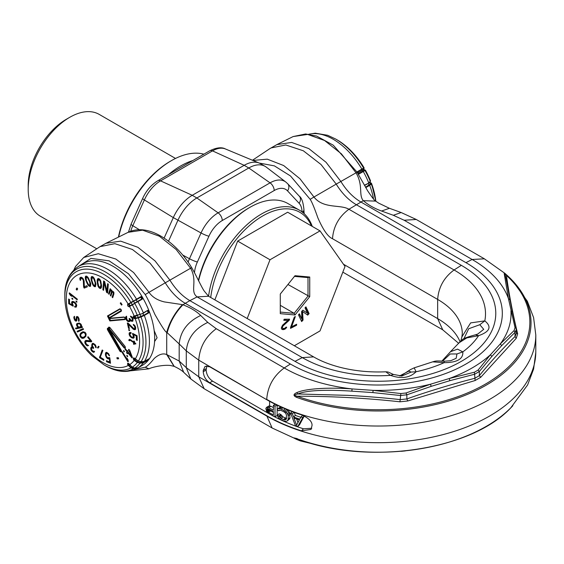 <?xml version="1.0" encoding="UTF-8"?>
<svg xmlns="http://www.w3.org/2000/svg" width="564" height="564" viewBox="0 0 564 564"><rect width="100%" height="100%" fill="white"/><g stroke="black" fill="none" stroke-linecap="round" stroke-linejoin="round"><path stroke-width="0.85" d="M302.036 211.902A23.011 13.282 120 0 0 299.096 203.259L287.527 190.858A23.011 13.282 120 0 0 274.203 190.54A6.535 3.772 -120 0 0 270.064 182.849L248.787 167.98L244.17 165.315L192.232 195.299L160.564 180.861L212.501 150.877A27.96 16.144 -60 0 1 225.403 148.959L259.243 163.074A32.67 18.859 -60 0 1 260.505 163.701L265.122 166.366A32.67 18.859 -60 0 1 266.293 167.141L285.87 182.087A29.504 17.033 120 0 0 270.064 182.849L218.127 212.832A29.504 17.033 120 0 0 201.038 232.974L189.469 258.735L182.673 254.998M128.458 232.164L131.088 224.176L142.657 198.422C146.245 190.618 151.286 184.745 157.779 180.783L209.716 150.799A6.535 3.772 60 0 1 212.501 150.877L244.17 165.315A32.67 18.859 -60 0 1 259.243 163.074M274.203 190.54L222.265 220.524A23.011 13.282 120 0 0 208.934 236.231A6.535 0.924 -155.8 0 1 201.038 232.974L173.31 217.598L164.11 238.086M130.742 231.212A27.96 16.144 -60 0 1 132.801 225.706L144.37 199.945L173.31 217.598A32.67 18.859 -60 0 1 192.232 195.299L196.85 197.971A32.67 18.859 -60 0 0 177.928 220.27L168.516 241.23M265.122 166.366A32.67 18.859 -60 0 0 248.787 167.98L196.85 197.971L218.127 212.832A6.535 3.772 -120 0 1 222.265 220.524M77.747 266.871L91.001 258.382L109.092 260.829L128.437 273.737L145.202 294.542C147.126 297.623 150.362 304.257 154.91 314.444C161.741 326.493 165.682 332.436 166.718 332.274L179.183 343.955L179.183 361.031L166.718 354.559C163.074 353.022 158.914 354.319 154.233 358.457C150.278 363.378 147.267 366.304 145.209 367.227L135.007 369.441M154.578 341.523L157.109 337.758L154.162 330.56M173.987 366.269L166.718 354.559L166.718 332.274C169.623 321.995 174.854 312.78 182.426 304.63L182.94 304.786C175.192 312.914 169.947 322.22 167.198 332.704M198.606 280.83A75.957 43.851 -60 0 1 249.965 207.319A75.957 43.851 -60 0 1 287.943 203.555L299.491 210.224A75.957 43.851 -60 0 0 245.185 226.347A75.957 43.851 -60 0 0 208.56 296.234L204.598 291.489C202.476 289.198 196.251 275.387 191.697 267.653C183.328 253.603 169.637 239.171 153.916 232.692C144.377 228.864 135.79 228.737 128.148 232.312L142.593 230.175L159.365 236.196L176.158 249.499L190.604 268.238L165.273 282.811L150.059 263.191L132.385 249.471L114.852 243.669L100.032 246.644L83.726 257.466L98.291 253.729L115.832 259.038L133.647 272.574L148.988 292.251C152.125 296.981 157.264 300.203 164.392 301.923L182.426 304.63M145.202 294.542L165.273 282.811C170.934 291.955 177.589 298.786 185.239 303.319L182.94 304.786C190.526 307.704 196.441 311.265 200.685 315.473C187.629 321.699 180.466 331.188 179.183 343.955L186.282 350.886L198.747 360.142L198.747 376.787L186.282 367.672L179.183 361.031L183.709 372.318C181.812 370.442 178.64 368.454 174.191 366.36L167.198 354.678M100.032 246.644L105.898 243.31L120.682 241.131L137.877 247.3L155.086 260.942L169.891 280.146C175.552 289.283 182.207 296.121 189.857 300.647L185.239 303.319L290.389 364.027L284.228 367.961A132.857 76.704 0 0 0 352.035 388.927C328.185 387.193 305.695 388.596 296.904 392.565C293.188 394.166 293.083 395.759 296.586 397.352A152.851 88.245 0 0 0 483.961 386.425A152.851 88.245 0 0 0 510.744 278.806A152.851 88.245 0 0 0 510.716 278.778A152.851 88.245 0 0 0 507.431 275.627L504.103 272.941L508.439 298.631L515.038 327.628L514.086 330.589L500.324 343.892L490.44 354.735L478.103 370.083L474.409 372.219L449.219 378.536L430.438 384.239L405.995 392.995L400.863 393.545L373.114 390.366L352.035 388.927L351.908 391.148C324.582 389.428 306.527 390.366 297.75 393.968C294.175 394.694 293.999 395.442 297.214 396.231L296.586 397.352M191.196 267.999L190.604 268.238C198.013 281.633 189.469 291.271 197.118 296.897L189.857 300.647L295.007 361.355A117.608 67.899 180 0 0 461.331 361.355A117.608 67.899 180 0 0 461.331 265.334L356.18 204.626C348.531 200.093 341.876 193.255 336.214 184.118L356.575 172.506M208.574 296.248L197.118 296.897L302.269 357.604A107.343 61.97 0 0 0 390.457 375.349C401.244 379.135 409.788 377.943 416.091 371.761L414.18 367.841L432.644 361.855L444.171 362.659C457.129 362.596 463.34 359.007 462.825 351.887L457.552 349.137L450.495 351.689L459.11 342.771L466.809 337.899L478.596 335.672C489.926 331.674 491.991 326.746 484.807 320.874L470.623 322.904L461.867 336.948L460.858 340.783M295.007 361.355L302.269 357.604L313.612 356.885C320.958 361.143 329.757 364.612 340.029 367.305C354.488 370.999 369.758 372.494 385.832 371.796L390.457 375.349L393.517 374.524M400.891 375.984L401.942 375.969L411.071 372.064L416.091 371.761A107.343 61.97 0 0 0 444.171 362.659L444.178 361.334M432.651 361.855C435.683 360.995 435.359 360.72 444.192 361.228L450.749 360.72L456.149 358.309L456.946 353.959L462.825 351.887A107.343 61.97 0 0 0 478.596 335.672L475.537 334.847M477.779 334.036L483.722 329.32L479.795 324.716L484.807 320.874A107.343 61.97 0 0 0 454.076 269.966C444.03 277.41 438.559 287.231 437.657 299.421L332.506 238.713C328.022 236.873 323.137 229.893 317.849 217.789C314.367 207.862 311.807 201.701 310.165 199.318L290.488 175.968L274.386 165.872L259.158 163.038M504.759 273.78L504.759 273.78C506.373 278.637 507.734 288.091 508.897 293.999L509.983 299.886L508.439 298.631A132.857 76.704 0 0 0 472.117 259.475L404.155 220.242L393.334 215.279L381.581 211.035C374.425 208.461 368.327 205.007 363.286 200.671L375.709 201.122C375.208 201.461 372.515 198.027 367.65 190.822L357.075 172.161L333.253 145.181L316.608 136.065L305.596 133.978L293.132 136.566L276.846 144.617L291.623 142.438L308.818 148.607L326.027 162.249L340.839 181.453C346.493 190.59 353.149 197.428 360.805 201.954L465.956 262.662A124.143 71.67 180 0 1 465.956 364.027A124.143 71.67 180 0 1 290.389 364.027M363.026 200.368C358.563 194.502 363.357 185.344 355.983 172.746L341.439 153.88L324.533 140.485L307.648 134.429L293.125 136.566M252.46 160.246L269.768 148.699L276.846 144.617M270.974 147.951L285.793 144.976L303.326 150.778L321.001 164.498L336.214 184.118L313.951 197.026L299.949 178.746L283.671 165.548L267.28 159.161L252.94 160.444M461.331 265.334L454.076 269.966L348.926 209.251C340.325 204.182 323.546 209.159 313.951 197.026L310.165 199.318M332.506 238.713C333.409 226.524 338.879 216.703 348.926 209.251L363.286 200.671L375.694 201.115M318.145 445.207L300.379 440.914L296.904 439.553C293.188 437.777 293.083 437.46 296.586 438.602L297.214 438.595C293.999 437.911 294.175 438.066 297.75 439.06L296.904 439.553M308.304 442.529L298.032 439.18M535.793 352.366L533.6 369.096L527.622 384.93L510.723 407.906A152.851 88.245 0 0 1 296.586 438.602L297.214 438.595M203.244 371.732C203.625 376.407 205.775 380.087 209.681 382.78L266.716 415.703A157.631 91.008 0 0 0 301.479 430.861L311.088 429.408L312.054 425.298C312.139 421.498 308.614 418.023 301.479 414.857A157.631 91.008 180 0 1 266.716 399.7L209.681 366.776L205.106 366.311L203.244 370.393L203.244 371.732L206.135 370.062C206.516 374.736 208.659 378.423 212.572 381.116L269.599 414.039A153.542 88.647 0 0 0 303.46 428.802L311.751 428.273M297.968 422.577L296.608 418.974M273.399 407.589A153.542 88.647 180 0 1 270.974 406.256L268.922 405.988L266.61 407.321L265.834 408.456L266.61 411.403L268.697 413.511A156.813 90.536 0 0 0 275.006 416.866L275.006 406.2A156.813 90.536 180 0 1 273.399 405.375L273.399 410.148A156.813 90.536 180 0 1 268.697 407.603L266.61 407.321M275.006 416.866L277.157 415.449L277.157 405.213M300.69 417.275A153.542 88.647 180 0 1 295.346 415.386L294.168 412.221M292.293 411.664L290.594 413.116L295.402 425.58A156.813 90.536 0 0 0 297.841 426.44L299.519 424.819L304.384 415.76M281.711 407.215L279.547 407.553L277.453 408.999L277.178 410A156.813 90.536 0 0 0 278.827 410.789L279.102 410.239L281.062 410.465A156.813 90.536 0 0 0 283.607 411.6L285.617 413.144L286.484 415.097L286.195 419.292L284.757 419.813L283.607 419.546A156.813 90.536 180 0 1 281.062 418.41L278.827 416.013A156.813 90.536 180 0 1 277.178 415.224L278.553 417.924L281.062 419.771A156.813 90.536 0 0 0 283.607 420.906L286.195 421.329L287.358 420.906L288.232 419.221L288.232 415.816L287.358 413.412L283.607 410.239A156.813 90.536 180 0 1 281.062 409.104L278.553 408.618L277.453 408.999M287.358 420.906L289.825 418.692L289.825 413.017L286.984 409.563L285.039 411.085M286.702 418.298L285.574 418.044A153.542 88.647 180 0 1 283.086 416.93L280.9 414.554A153.542 88.647 180 0 1 279.279 413.779L277.178 415.224M273.399 412.354A153.542 88.647 180 0 1 270.727 410.881L269.599 409.661L267.287 410.994L267.195 408.794L268.443 408.822A156.813 90.536 0 0 0 273.399 411.509L273.399 414.914A156.813 90.536 180 0 1 268.443 412.228L267.287 410.994L267.287 412.39M294.063 412.319L292.385 413.8A156.813 90.536 180 0 1 290.594 413.116M295.346 415.386L293.583 416.972L292.385 413.8M302.494 415.217L299.695 419.123A156.813 90.536 180 0 1 293.583 416.972M304.186 415.964L302.812 417.409A156.813 90.536 180 0 1 300.936 416.81M297.841 426.44L302.812 417.409M293.886 417.994A156.813 90.536 0 0 0 299.385 419.926L296.622 425.108L293.886 417.994M279.673 410.197L278.827 410.789M280.625 407.159L278.553 408.618M281.619 407.286L279.659 408.681M282.818 407.814L281.062 409.104M285.356 408.907L283.607 410.239M288.112 410.5L286.195 412.023M289.247 411.875L287.358 413.412M289.825 413.017L287.943 414.561M290.107 414.272L288.232 415.816M290.107 417.677L288.232 419.221M289.825 418.692L287.943 420.236M280.9 414.554L278.827 416.013M281.168 415.365L279.102 416.824M281.986 416.197L279.941 417.67M283.086 416.93L281.062 418.41M285.574 418.044L283.607 419.546M286.484 418.467L284.757 419.813M286.209 419.264L285.617 419.729M269.599 401.328L269.599 405.784L267.287 407.116L267.195 408.794M270.727 410.881L268.443 412.228M269.98 410.225L267.674 411.565M269.599 409.471L267.195 410.839M268.781 409.013L267.005 410.042M206.784 365.888L206.135 370.062M269.733 405.77L267.421 407.109M270.974 406.256L268.697 407.603M275.169 404.24L273.399 405.375M276.776 405.03L275.006 406.2M515.038 327.628L516.194 328.424L516.314 329.531L515.017 332.365L501.664 345.669L491.836 356.455L479.337 371.528L478.103 370.083M510.709 278.778L507.431 275.627L506.444 275.429C508.947 293.886 512.683 313.358 517.66 333.846L516.208 338.365L480.782 377.253L475.142 380.51L407.786 400.962L399.954 401.801C365.951 398.057 331.702 396.196 297.214 396.231A151.688 87.575 0 0 0 485.428 384.098A151.688 87.575 0 0 0 506.444 275.429C505.175 273.519 504.66 273.173 504.893 274.379L504.103 272.941M516.314 333.606L515.017 336.504C502.531 348.728 490.638 361.785 479.337 375.666L474.684 378.345C454.69 383.337 426.236 391.98 406.856 398.945L400.391 399.636C384.592 397.853 367.044 396.429 347.748 395.357L297.75 393.968L296.904 392.565M480.782 377.253L479.337 375.666L479.337 371.528L474.684 374.214L449.889 380.672L431.206 386.347L406.856 394.807L400.391 395.505L372.874 392.586L351.908 391.148M399.954 401.801L400.863 393.545M407.786 400.962L406.856 398.945L406.856 394.807L405.995 392.995M475.142 380.51L474.409 372.219M516.208 338.365L515.017 336.504L515.017 332.365L514.086 330.589M516.208 328.636L516.314 333.634M268.097 408.731L267.005 409.358M385.832 371.796C388.659 372.113 386.932 371.436 393.319 374.425L401.829 375.976M411.071 372.064L408.879 371.105L399.622 375.92M456.946 353.959L450.255 353.981L442.543 361.157M475.854 334.706L477.835 334.008M479.795 324.716L468.684 328.756L463.932 338.675M134.761 368.059L134.761 368.059A57.366 33.121 -120 0 0 139.999 363.202L137.32 362.483A55.342 31.951 60 0 1 132.314 367.129L134.761 368.059L137.933 367.883L142.445 365.282A58.804 33.953 60 0 1 141.747 365.705L142.495 365.275A58.804 33.953 60 0 0 154.677 338.351A58.804 33.953 -120 0 0 129.008 279.173A58.804 33.953 -120 0 0 83.691 263.416L78.431 266.462A58.804 33.953 60 0 1 136.516 299.188L141.028 296.579A58.804 33.953 60 0 1 142.445 299.033L137.933 301.641A58.804 33.953 60 0 1 143.327 312.879L147.846 310.271A58.804 33.953 60 0 1 148.847 312.851L144.328 315.459A58.804 33.953 60 0 1 149.411 341.389A58.804 33.953 60 0 1 144.328 361.454L144.208 361.524M141.028 296.579L141.085 297.009A1.065 0.613 60 0 0 141.219 298.109A1.065 0.613 60 0 0 142.1 298.772L142.445 299.033M142.1 298.772L134.62 303.094L133.597 301.331L141.085 297.009M137.905 367.904L136.523 368.701L133.351 368.877L130.897 367.947A55.342 31.951 60 0 1 103.945 364.809L91.953 355.764C85.982 350.096 80.779 343.462 76.344 335.862C68.836 322.735 64.994 309.798 64.818 297.038A55.342 31.951 60 0 1 88.506 269.197A55.342 31.951 60 0 1 130.897 302.431L133.351 301.014A57.366 33.121 -120 0 0 89.394 266.518A57.366 33.121 -120 0 0 64.818 295.381C64.712 282.127 69.252 272.49 78.431 266.462M136.587 368.327L133.597 368.504L131.151 367.573L130.897 367.947L127.668 364.696C127.365 363.026 127.838 362.751 129.085 363.879L129.565 364.711A51.874 29.948 -120 0 0 134.183 360.424L133.597 359.698C132.97 357.978 133.301 357.505 134.599 358.274L135.198 359.021A51.874 29.948 -120 0 0 135.184 318.667L134.599 318.716C133.266 317.899 132.935 317.046 133.597 316.143L139.999 314.374A57.366 33.121 -120 0 0 134.761 303.467L132.314 304.884A55.342 31.951 60 0 1 137.32 315.311L143.291 313.26L147.846 310.271M141 361.778L144.328 361.454L148.847 358.852A58.804 33.953 60 0 1 147.846 360.276L147.81 359.853L143.291 362.462L140.175 362.765L137.496 362.046L133.943 359.374C133.661 358.274 133.901 357.936 134.662 358.351L138.321 361.059L141 361.778A57.366 33.121 -120 0 0 141 316.954L138.321 317.892A55.342 31.951 60 0 1 138.321 361.059L135.17 359.113L138.25 361.122L140.922 361.841L144.278 361.503L148.734 358.916M134.197 316.087L134.183 316.087A51.874 29.948 -120 0 0 129.565 306.471L129.085 306.745C127.788 306.344 127.316 305.533 127.668 304.299L130.897 302.431L131.151 302.748L136.516 299.188L136.573 299.618A1.065 0.613 60 0 0 136.7 300.718A1.065 0.613 60 0 0 137.588 301.38L137.933 301.641L129.586 305.998A1.065 0.867 60 0 0 128.564 304.236L131.151 302.748L132.314 304.884L129.565 306.471L128.162 304.017M129.565 364.711L132.314 367.129M125.039 346.381C125.694 348.073 125.363 348.545 124.038 347.805L109 329.094L121.274 350.364C121.62 352.021 121.147 352.288 119.864 351.175L107.449 329.672C107.167 328.192 107.548 327.811 108.605 328.523C108.281 327.134 108.69 326.782 109.832 327.465L125.095 346.465M119.864 308.804C121.126 309.142 121.598 309.953 121.274 311.25L109 318.343L124.038 316.996C125.349 317.751 125.68 318.604 125.039 319.569L109.832 320.93L107.449 315.974L119.864 308.804L120.696 309.121M128.317 320.902L126.844 319.428L126.562 316.185L125.828 316.693L126.146 319.619L127.52 321.254L128.599 321.663L129.748 321.445L130.108 320.345L131.356 321.212L132.864 321.127L133.076 318.794L131.884 316.841L130.397 316.143L132.152 318.378L132.371 320.225L131.017 320.296L129.734 318.505L129.128 318.533L129.41 320.535L128.317 320.902M107.456 357.639L106.243 355.962L106.173 353.72L107.604 353.67L109.543 355.835L108.739 353.917L106.772 352.338L105.715 352.733L105.475 353.445L105.489 355.264L106.321 357.4L108.295 358.972L109.345 358.577L109.79 361.968L106.413 360.65L106.547 361.714L110.509 363.258L109.79 357.745L107.456 357.639M103.797 359.36L100.265 357.167L102.895 350.448L102.183 350.004L99.525 357.696L103.769 360.333L103.797 359.36M98.503 346.247L97.466 347.657L98.051 348.108L99.081 346.705L98.503 346.247M93.159 343.314L92.052 343.92L91.728 345.288L92.242 346.825L91.248 347.121L90.705 348.693L91.269 350.498L93.617 352.338L94.611 351.619L92.609 350.942L91.424 349.179L91.918 347.769L93.476 348.432L93.695 347.805L92.404 345.929L92.616 344.463L93.166 344.153L94.054 344.59L95.231 345.936L95.52 347.255L96.084 347.798L96.134 347.212L95.112 344.562L93.159 343.314M85.58 342.496L86.348 341.389L91.354 341.854L91.777 341.241L88.09 336.68L87.667 337.293L90.529 340.839L86.095 340.388L84.783 341.735L85.086 343.483L86.024 344.872L87.406 345.901L88.604 345.549L86.553 344.385L85.58 342.496M83.317 280.625L83.634 287.055L84.198 288.133L87.406 286.78L86.849 285.701L84.346 286.752L84.106 281.083L82.816 278.207L81.427 277.22L80.426 277.375L79.785 278.44L80.236 280.343L80.68 280.16L80.567 278.898L81.258 278.341L82.823 279.258L83.317 280.625L83.853 280.125M85.82 280.386L88.005 285.01L89.338 286.279L90.571 286.188L90.6 283.22L88.09 277.474L86.757 276.205L85.524 276.297L85.347 278.595L85.82 280.386L86.278 280.118M128.127 323.158L127.309 322.982L128.564 328.389L129.389 328.572L128.409 324.363L133.457 329.32L135.099 329.679L135.621 329.221L135.621 327.226L133.95 324.723L133.259 324.427L133.428 325.174L134.429 326.105L134.916 328.213L133.943 328.713L128.127 323.158M128.775 330.271L129.621 330.596L129.523 329.862L128.677 329.545L128.775 330.271L129.544 330.01M132.639 334.346L133.372 335.82L133.252 337.117L131.56 337.046L129.96 334.847L130.08 333.543L131.088 333.387L131.059 332.556L129.706 332.527L129.071 333.557L129.847 336.144L131.419 337.653L132.956 338.188L133.626 338.132L134.26 337.103L133.492 334.515L136.241 335.961L136.389 339.993L137.249 340.452L137.073 335.721L132.603 333.373L132.639 334.346L133.217 334.008L133.527 334.494M129.438 340.79L130.065 340.148L133.668 342.616L133.506 344.012L134.183 344.505L134.352 343.116L135.713 344.103L135.79 343.469L134.422 342.482L134.542 341.467L133.858 340.973L133.738 341.988L129.614 339.274L128.754 340.296L129.438 340.79M132.385 357.456L129.769 350.441L128.881 349.327L127.464 351.344L125.377 348.749L125.025 349.25L127.112 351.844L126.519 352.683L127.415 353.797L128.007 352.958L132.025 357.957L132.385 357.456M123.431 350.864L124.108 351.865L124.468 351.534L123.791 350.533L123.431 350.864L123.847 350.618M126.688 355.672L127.365 356.674L127.732 356.342L127.048 355.341L126.688 355.672L127.112 355.426M121.887 352.028L127.887 361.75L128.359 361.418L127.943 359.642L126.921 357.985L127.337 359.769L122.36 351.696L121.887 352.028L122.388 351.739M116.818 357.787L117.249 358.894L118.673 358.76L118.243 357.654L116.818 357.787M84.149 337.956L85.89 336.236L86.137 333.987L85.072 332.295L83.049 331.731L80.476 333.444L79.982 336.095L81.829 338.231L84.149 337.956M83.134 328.579L77.085 331.279L77.472 332.013L83.528 329.32L83.134 328.579M76.789 323.708L76.485 324.765L77.014 326.309L78.466 327.472L75.498 328.135L75.83 328.89L82.478 327.409L82.14 326.655L81.294 326.845L81.667 325.936L81.138 324.399L79.263 322.989L76.789 323.708L77.367 323.376L77.19 325.068L78.008 326.556L77.423 326.88M75.858 320.394L74.596 318.385L74.54 316.291L73.849 316.996L73.969 318.35L74.709 320.183L75.787 321.142L76.901 320.303L76.859 317.758L77.296 317.187L78.262 318.286L78.608 321.29L79.136 321.022L78.889 318.315L77.931 316.771L76.521 316.693L75.858 320.394M73.165 305.223L72.46 303.742L72.608 302.466L74.314 302.593L75.886 304.821L75.738 306.104L74.716 306.217L74.73 307.042L76.098 307.119L76.746 305.3L76.034 303.545L74.476 302.001L72.932 301.416L72.248 301.451L71.586 302.445L72.312 305.025L69.562 303.495L69.492 299.512L68.632 299.033L68.709 303.707L73.186 306.189L73.165 305.223M76.93 301.606L76.077 301L76.013 301.641L76.866 302.241L76.93 301.606M72.826 298.723L71.973 298.116L71.91 298.758L72.763 299.357L72.826 298.723M77.31 299.132L69.358 292.85L69.231 293.583L70.288 295.247L71.642 296.311L70.585 294.648L77.183 299.865L77.31 299.132M77.677 288.888L76.923 287.978L76.14 289.205L76.901 290.115L77.677 288.888M91.262 280.223L92.834 284.926L94.047 286.42L95.394 286.688L95.929 284.08L94.202 278.299L92.982 276.804L91.636 276.536L91.058 278.51L91.262 280.223L91.77 279.927M97.156 281.626L98.051 286.223L99.109 287.887L100.512 288.5L101.33 287.661L101.541 286.35L100.66 280.766L99.602 279.095L98.192 278.482L97.227 280.054L97.156 281.626L97.762 281.556M103.6 290.319L104.227 282.564L106.54 292.314L107.597 293.033L108.309 284.143L107.604 283.664L106.998 291.228L104.671 281.669L103.614 280.95L102.895 289.84L103.6 290.319M109.099 294.33L110.685 290.199L111.545 291.63L110.332 295.487L110.897 296.015L112.109 292.152L112.765 291.933L113.35 293.308L112.137 297.165L112.701 297.693L113.914 293.837L113.533 291.814L112.201 291.405L111.728 290.136L110.558 289.67L110.149 288.662L108.535 293.809L109.099 294.33M121.542 305.096L122.071 304.623L120.774 302.699L120.245 303.171L121.542 305.096M129.36 351.027L131.193 355.976L128.359 352.451L129.882 350.723M83.817 337.166L81.519 337.223L80.631 335.813L80.92 334.149L83.063 332.548L84.593 332.859L85.524 334.861L85.199 335.925L83.817 337.166L85.777 335.594L86.059 333.93L84.678 332.274L82.302 332.915M80.878 326.605L78.615 327.113L77.317 325.245L77.62 324.18L78.826 323.75L80.151 324.286L80.878 326.605L81.456 326.274L80.589 327M86.419 280.569L86.052 277.403L87.554 277.742L89.676 281.915L90.043 285.088L88.541 284.742L86.419 280.569M91.876 280.555L92.017 277.657L93.582 278.383L95.161 282.67L95.013 285.567L93.448 284.841L91.876 280.555M97.762 282.092L98.411 279.575L99.976 280.668L100.949 284.89L100.293 287.407L98.735 286.322L97.762 282.092M108.605 328.523L109 329.094M110.022 327.825L109.176 328.572C108.901 327.416 109.141 327.078 109.902 327.543L125.004 346.472L125.032 347.643L124.383 347.487L109.176 328.572L107.858 329.439L108.112 328.537L108.64 328.572M109.423 327.289L109.804 327.557L109.423 327.289M121.401 350.625L121.189 351.168L120.273 350.942L107.858 329.439L107.449 329.672M108.605 318.463L109 318.343M125.342 318.667L125.102 319.09L109.902 320.451L107.858 316.192L120.273 309.023A1.065 0.867 60 0 1 120.4 309.009M121.422 310.376L108.873 317.962A1.065 0.867 -120 0 0 107.858 316.192L107.449 315.974M124.038 316.996L124.729 317.377M125.257 319.012L124.362 317.236L109.155 318.597L124.341 317.236M133.597 316.143L134.599 316.319M134.542 316.326L137.496 315.6L138.215 317.454L135.268 318.188L134.662 318.237L133.943 316.383L134.486 316.333M148.847 312.851L148.529 312.505A1.065 0.613 60 0 1 147.705 311.617A1.065 0.613 60 0 1 147.81 310.651M148.529 312.505L144.01 315.114L138.215 317.454L138.321 317.892L135.198 318.66L135.268 318.188A1.065 0.839 84.9 0 0 134.655 316.319M128.049 363.724L128.867 365.141A4.9 4.004 60 0 0 131.616 367.552L134.063 368.482A4.9 4.004 60 0 0 137.235 368.313L141.747 365.705A58.804 33.953 60 0 1 141.035 366.099L136.396 368.771C126.985 373.185 116.642 372.141 105.376 365.641A57.366 33.121 -120 0 0 133.351 368.877L133.597 368.504A1.065 0.43 110.8 0 1 133.943 367.798M131.532 366.811A1.065 0.43 110.8 0 0 131.151 367.573L128.077 364.464L128.338 363.554L128.916 363.646M128.916 320.874L129.41 320.535M129.544 320.063L130.122 319.732L129.988 320.204M129.353 319.139L129.861 318.85M130.009 319.182L130.122 319.732M132.505 319.753L133.083 319.421L132.949 319.894M132.378 318.984L132.949 318.653L133.083 319.421M132.152 318.378L132.723 318.04L132.949 318.653M131.715 317.624L132.293 317.292M132.3 317.306L132.723 318.04M131.243 317.179L131.821 316.848L132.265 317.264M130.679 316.905L131.821 316.848M132.314 321.311L132.963 320.958M132.011 321.332L132.892 320.979M131.356 321.212L132.589 320.994M130.785 320.93L131.927 320.874M130.108 320.345L130.644 320.035M129.198 321.635L129.967 321.233M128.599 321.663L129.776 321.297M128.084 321.536L129.17 321.332M127.52 321.254L128.662 321.205M127.048 320.817L127.584 320.507M126.519 320.218L127.097 319.887L126.273 318.068L126.569 316.2M126.146 319.619L126.724 319.287M125.694 318.406L126.273 318.068M125.617 317.786L126.195 317.454M125.694 317.165L126.273 316.827M125.828 316.693L126.406 316.355M135.078 325.943L135.494 327.874L134.69 328.586M128.409 324.363L128.987 324.032L133.471 328.572L135.48 329.348M128 323.13L129.276 328.086M133.492 334.515L134.063 334.184L136.812 335.629L137.221 339.796M131.856 337.202L133.992 337.815M129.917 332.513L130.058 335.164M130.411 333.31L131.074 332.986M133.851 335.164L133.83 336.786L132.921 337.357M129.635 339.281L129.332 339.965L129.734 340.254M134.359 341.333L133.738 341.988M133.795 341.96L134.246 342.285L134.267 343.814M129.685 340.282L130.918 339.944M131.25 355.94L132.307 357.252M127.52 351.309L127.097 352.352L127.809 353.233M129.064 349.553L127.464 351.344M127.415 359.719L128.296 361.15M117.495 357.724L117.827 358.563L118.567 358.493M108.591 357.879L109.197 357.513M107.068 360.911L107.125 361.376L110.431 362.666M107.16 357.4L109.261 358.648M106.377 352.331L106.011 354.488M106.469 353.431L107.484 353.064L108.485 353.579M99.56 356.723L100.138 356.392L100.103 357.364L103.79 359.656M100.138 356.392L102.542 350.23M98.418 347.607L98.044 347.318L98.714 346.409M95.52 347.255L96.099 346.839M92.834 344.251L94.019 343.878L95.542 345.231M91.918 347.769L92.827 347.332L93.511 347.628M91.756 349.955L92.799 351.287L94.407 351.936M90.931 349.75L91.509 349.405M91.777 346.86L91.403 348.947M92.848 343.307L92.397 345.697M91.601 341.495L86.926 341.058L85.806 341.629M85.883 340.437L85.361 341.396L85.665 343.152L87.406 345.302L88.569 345.577M88.28 336.912L91.107 340.508L90.529 340.839M82.273 331.992L80.8 333.507L80.56 335.756L82.407 337.899L84.417 337.751M77.698 331.005L78.051 331.681L83.493 329.256M76.154 327.987L76.408 328.551L82.393 327.226M77.98 323.94L80.243 323.56L81.138 324.519L81.456 326.274M77.071 316.425L76.866 319.492L76.119 320.26M78.946 320.211L79.171 320.923M78.685 320.098L79.263 319.774L78.629 320.394M77.028 317.32L78.072 316.947M75.654 320.303L76.662 320.824M74.554 316.326L74.462 317.462M69.217 299.364L69.287 303.376L73.172 305.526M72.418 301.437L72.552 304.067M75.301 306.308L75.308 306.71L76.507 306.795M76.373 304.172L76.316 305.773L75.4 306.322M72.946 302.241L74.561 302.078M70.585 294.648L71.163 294.316L77.303 299.174M69.816 293.209L70.669 294.598M77.127 288.225L76.718 288.874L77.268 289.529M83.634 287.055L84.212 286.724L84.776 287.795L87.371 286.702M84.212 286.724L83.895 280.287M82.993 278.468L81.836 278.01L80.899 278.489M80.807 277.227L80.532 279.314M86.08 276.036L85.947 278.376M90.036 286.456L90.585 286.138L88.992 285.137M90.719 283.777L90.621 284.749L89.613 285.349M86.482 277.143L87.681 277.016M92.01 276.487L91.699 278.926M93.969 285.384L95.598 286.406M95.915 283.96L95.824 284.862L95.013 285.567M92.017 277.657L93.638 277.502M98.284 278.496L97.734 281.288M99.306 287.034L101.005 288.155M101.527 285.095L101.182 286.808L100.293 287.407M98.411 279.575L99.976 279.617M104.136 281.309L103.656 289.628M108.126 284.023L107.576 290.897L106.998 291.228M104.227 282.564L104.805 282.233L107.118 291.983L107.653 292.342M110.516 289.001L109.31 293.661M113.921 292.737L112.913 297.017M112.328 291.94L113.286 291.588M112.116 291.059L111.108 295.339M110.361 290.312L111.573 289.995M120.851 302.812L122.043 304.652M134.916 328.213L135.494 327.874M134.909 327.494L135.487 327.162M134.768 326.894L135.346 326.563M134.429 326.105L134.972 325.795M133.992 325.583L134.535 325.273M133.428 325.174L134.006 324.843M134.479 329.686L135.057 329.348M134.154 329.609L134.725 329.277M133.457 329.32L134.035 328.981M132.9 328.911L133.471 328.572M128.564 328.389L129.142 328.058M133.174 335.171L133.689 334.875M136.389 339.993L136.967 339.662M136.241 335.961L136.812 335.629M132.956 338.188L133.527 337.857M132.103 338.012L132.681 337.681M131.419 337.653L131.997 337.321M130.545 336.919L131.038 336.637M129.847 336.144L130.369 335.841M129.304 335.178L129.882 334.847M129.107 334.389L129.678 334.057M129.071 333.557L129.649 333.225M129.219 332.95L129.798 332.619M133.252 337.117L133.83 336.786M133.4 336.652L133.978 336.32M133.372 335.82L133.943 335.481M128.754 340.296L129.332 339.965M129.015 339.662L129.593 339.331M134.352 343.116L134.874 342.806M133.506 344.012L134.084 343.673M133.668 342.616L134.246 342.285M130.594 340.395L131.123 340.092M130.065 340.148L130.644 339.817M128.007 352.958L128.522 352.655M126.519 352.683L127.097 352.352M127.112 351.844L127.69 351.513M125.025 349.25L125.539 348.954M131.193 355.976L131.715 355.665M127.337 359.769L127.838 359.479M117.249 358.894L117.827 358.563M106.547 361.714L107.125 361.376M109.79 361.968L110.304 361.672M109.345 358.577L109.86 358.281M108.295 358.972L108.873 358.641M107.597 358.697L108.175 358.366M106.984 358.26L107.562 357.928M106.321 357.4L106.85 357.09M105.863 356.413L106.328 356.145M105.489 355.264L106.004 354.967M105.383 354.418L105.962 354.079M105.475 353.445L106.053 353.113M105.715 352.733L106.293 352.401M108.845 355.567L109.338 355.278M108.499 354.629L108.951 354.368M108.098 354.065L108.626 353.762M107.604 353.67L108.182 353.339M106.906 353.402L107.484 353.064M99.525 357.696L100.103 357.364M97.466 347.657L98.044 347.318M92.327 343.561L92.771 343.3M95.52 346.832L96.07 346.522M95.401 346.303L95.894 346.021M95.231 345.936L95.732 345.647M94.731 345.238L95.309 344.907M94.054 344.59L94.632 344.259M93.441 344.209L94.019 343.878M93.166 344.153L93.744 343.821M93.032 348.002L93.575 347.685M92.249 347.671L92.827 347.332M93.666 351.337L94.075 351.097M93.617 352.338L94.195 351.999M93.06 352.218L93.638 351.887M92.221 351.626L92.799 351.287M92.002 351.407L92.581 351.076M91.269 350.498L91.847 350.166M90.705 348.693L91.276 348.362M90.811 347.96L91.382 347.621M90.917 347.643L91.495 347.311M91.248 347.121L91.699 346.86M92.242 346.825L92.644 346.592M91.791 345.972L92.369 345.64M91.728 345.288L92.306 344.957M91.833 344.548L92.411 344.216M92.052 343.92L92.63 343.589M86.348 341.389L86.926 341.058M87.406 345.901L87.984 345.563M86.828 345.64L87.406 345.302M86.024 344.872L86.602 344.541M85.615 344.371L86.193 344.033M85.086 343.483L85.665 343.152M84.847 342.736L85.425 342.397M84.783 341.735L85.361 341.396M85.023 341.114L85.594 340.783M85.192 340.868L85.77 340.536M87.667 337.293L88.245 336.962M83.493 338.231L84.071 337.899M83.063 338.344L83.641 338.012M82.436 338.4L83.014 338.069M81.829 338.231L82.407 337.899M81.047 337.78L81.625 337.448M80.398 337.018L80.976 336.687M79.982 336.095L80.56 335.756M79.876 335.136L80.455 334.804M79.947 334.459L80.525 334.128M80.222 333.839L80.8 333.507M80.476 333.444L81.047 333.112M80.948 332.887L81.526 332.548M84.607 336.574L85.185 336.243M85.199 335.925L85.777 335.594M85.524 334.861L86.102 334.522M85.481 334.269L86.059 333.93M85.15 333.479L85.728 333.148M84.593 332.859L85.171 332.527M84.099 332.605L84.678 332.274M83.063 332.548L83.641 332.217M77.472 332.013L78.051 331.681M76.563 324.251L77.141 323.919M75.83 328.89L76.408 328.551M78.466 327.472L78.911 327.219M78.114 327.388L78.608 327.106M77.698 327.148L78.262 326.824M77.014 326.309L77.592 325.971M76.612 325.4L77.19 325.068M76.485 324.765L77.064 324.434M80.955 326.091L81.533 325.759M80.828 325.456L81.406 325.125M80.56 324.857L81.138 324.519M80.151 324.286L80.73 323.947M79.665 323.891L80.243 323.56M78.826 323.75L79.404 323.419M76.288 319.823L76.866 319.492M76.246 317.278L76.824 316.947M78.608 321.29L79.15 320.979M78.551 319.196L79.073 318.9M78.262 318.286L78.734 318.011M77.91 317.666L78.417 317.37M77.656 317.356L78.163 317.06M77.296 317.187L77.867 316.855M76.098 321.156L76.655 320.838M75.787 321.142L76.366 320.81M75.216 320.81L75.795 320.479M74.709 320.183L75.224 319.887M74.265 319.266L74.779 318.963M73.969 318.35L74.54 318.018M73.835 317.447L74.413 317.116M73.849 316.996L74.42 316.665M68.709 303.707L69.287 303.376M72.312 305.025L72.848 304.715M71.783 304.052L72.361 303.714M71.6 303.27L72.178 302.931M71.586 302.445L72.164 302.107M71.748 301.853L72.319 301.514M75.414 307.147L75.992 306.816M74.73 307.042L75.308 306.71M75.738 306.104L76.316 305.773M75.9 305.646L76.478 305.314M75.886 304.821L76.464 304.489M75.703 304.179L76.218 303.883M75.35 303.573L75.823 303.305M74.829 303.016L75.315 302.734M74.314 302.593L74.822 302.297M73.969 302.403L74.547 302.064M73.454 302.255L74.032 301.916M76.013 301.641L76.549 301.331M71.91 298.758L72.446 298.448M70.288 295.247L70.782 294.958M69.231 293.583L69.809 293.245M76.14 289.205L76.718 288.874M84.198 288.133L84.776 287.795M83.049 279.688L83.55 279.399M82.823 279.258L83.317 278.968M82.309 278.686L82.887 278.355M81.815 278.369L82.393 278.038M81.258 278.341L81.836 278.01M80.236 280.343L80.666 280.096M79.876 279.448L80.455 279.117M79.785 278.44L80.363 278.101M79.912 277.855L80.49 277.523M86.581 282.381L87.011 282.134M85.495 279.265L85.996 278.983M85.347 278.595L85.925 278.263M85.213 277.692L85.791 277.361M85.27 277.002L85.841 276.67M89.338 286.279L89.916 285.948M88.569 285.652L89.147 285.321M88.005 285.01L88.52 284.714M87.462 284.136L87.928 283.875M87.11 283.481L87.526 283.241M90.043 285.088L90.621 284.749M90.184 284.616L90.762 284.284M90.085 283.255L90.536 282.994M89.676 281.915L90.113 281.669M89.084 280.364L89.514 280.118M88.47 279.039L88.879 278.806M87.554 277.742L88.062 277.446M87.075 277.319L87.653 276.987M91.742 282.197L92.207 281.929M91.1 279.145L91.678 278.813M91.058 278.51L91.629 278.179M91.065 277.678L91.643 277.34M91.241 277.086L91.819 276.748M94.773 286.773L95.351 286.442M94.047 286.42L94.625 286.089M93.328 285.652L93.885 285.335M92.834 284.926L93.335 284.63M92.397 284.002L92.848 283.741M92.122 283.318L92.559 283.065M95.245 285.194L95.824 284.862M95.372 283.967L95.873 283.678M95.161 282.67L95.626 282.402M94.787 281.133L95.238 280.872M94.35 279.793L94.773 279.554M93.582 278.383L94.068 278.101M93.138 277.876L93.695 277.558M92.524 277.544L93.102 277.213M97.339 283.509L97.868 283.198M97.17 280.632L97.748 280.301M97.227 280.054L97.805 279.723M97.382 279.321L97.96 278.99M97.671 278.849L98.249 278.517M99.835 288.401L100.413 288.07M99.109 287.887L99.687 287.555M98.467 286.998L98.989 286.695M98.051 286.223L98.573 285.92M97.734 285.278L98.207 285.01M97.558 284.601L98.044 284.319M100.611 287.147L101.182 286.808M100.956 286.096L101.534 285.765M100.949 284.89L101.478 284.587M100.808 283.431L101.301 283.142M100.568 282.127L101.019 281.866M99.976 280.668L100.455 280.386M99.581 280.089L100.103 279.793M98.982 279.624L99.553 279.293M102.895 289.84L103.473 289.501M106.54 292.314L107.118 291.983M108.535 293.809L109.113 293.47M112.137 297.165L112.715 296.833M113.35 293.308L113.928 292.977M113.343 292.885L113.886 292.568M113.279 292.617L113.822 292.307M113.103 292.251L113.611 291.955M112.765 291.933L113.315 291.616M112.49 291.884L113.068 291.553M110.332 295.487L110.911 295.155M111.545 291.63L112.123 291.299M111.538 291.2L112.081 290.89M111.475 290.939L112.017 290.622M111.298 290.566L111.813 290.27M111.073 290.354L111.623 290.037M110.685 290.199L111.263 289.868M120.245 303.171L120.816 302.84M357.569 172.027L363.561 168.565A1.065 1.043 -120 0 0 364.577 170.328L365.028 170.525A57.366 33.121 60 0 1 370.266 181.432L370.456 180.713A55.342 31.951 -120 0 0 365.444 170.286L358.782 174.135A58.804 33.953 -120 0 0 357.364 171.682L364.034 167.832A55.342 31.951 -120 0 0 337.082 139.844L335.643 139.019A57.366 33.121 60 0 1 363.611 168.079L363.561 168.565L364.041 168.291L364.09 167.797L363.977 168.326A1.065 1.043 -120 0 0 365 170.088L358.584 173.79M375.843 201.221A55.342 31.951 -120 0 0 371.457 183.293L371.267 184.012A57.366 33.121 60 0 1 375.631 201.066M369.935 182.221A1.065 1.022 -165 0 0 371.041 183.032L370.033 182.651L371.041 183.032L370.851 183.744L365.528 187.22M365.507 170.25L365 170.088L365.507 170.25L370.449 180.543L370.322 181.178M364.57 185.507L369.082 182.884L370.28 181.678L370.449 180.543M364.422 185.232L368.652 183.145L370.266 181.432L368.694 182.764A58.804 33.953 -120 0 0 363.294 171.526L362.948 171.266A1.065 0.613 -120 0 1 362.067 170.603A1.065 0.613 -120 0 1 361.933 169.503L361.876 169.073A58.804 33.953 -120 0 0 309.001 134.253M168.396 174.657A77.592 44.796 -60 0 1 192.93 160.493M118.68 236.993A77.592 44.796 -60 0 1 171.421 160.634A77.592 44.796 -60 0 1 203.879 154.169M118.412 237.127A75.957 43.851 -60 0 1 170.265 161.304L171.421 160.634M96.747 248.773L40.382 216.231A58.804 33.953 -60 0 1 28.2 189.314A58.804 33.953 -60 0 1 69.781 117.291A58.804 33.953 -60 0 1 99.179 114.379L175.517 158.449M69.781 117.291L66.312 119.293A53.904 31.119 -60 0 0 28.2 185.309L28.2 189.314M198.429 280.477A74.321 42.913 -60 0 1 248.809 207.982L249.965 207.319M210.717 297.482A74.321 42.913 -60 0 1 256.669 219.847A74.321 42.913 -60 0 1 311.462 225.945M299.491 210.224A75.957 43.851 -60 0 1 312.273 226.418M214.856 299.872L237.663 241.089L287.675 212.219L320.021 230.887L345.027 266.462L320.021 330.92L294.323 345.753M247.194 318.54L270.001 259.764L320.021 230.887M295.007 275.704L309.735 277.023L309.735 296.657L295.007 314.973L280.287 313.662L280.287 294.027L295.007 275.704M299.428 313.803L298.497 314.797L301.655 321.572L303.051 320.084L302.558 311.547L307.704 315.121L309.1 313.626L305.942 306.851L305.011 307.845L307.5 313.182L302.84 310.165L301.599 311.483L301.916 319.132L299.428 313.803M290.573 327.346L290.523 328.368L296.579 325.252L296.629 324.237L291.581 326.831L295.339 316.538L294.33 317.06L290.573 327.346M289.219 320.274L289.593 319.168L284.15 319.231L283.77 320.338L288.007 320.289L282.557 325.216L281.274 328.107L282.028 329.425L283.466 329.637L286.265 328.051L286.716 327.162L285.962 327.169L284.827 328.29L283.389 328.53L282.712 328.311L282.331 327.212L283.086 325.879L289.219 320.274L288.641 319.943L288.902 319.175M270.001 259.764L237.663 241.089M309.735 277.023L308.007 277.601L308.007 296.079L294.147 313.323L280.287 312.082M294.464 276.388L308.007 277.601M309.735 296.657L287.943 284.496M295.007 314.973L294.147 313.323L280.287 305.321M301.916 319.132L299.146 314.106M307.5 313.182L302.819 310.186M307.161 314.74L308.522 313.295L305.66 307.154M301.359 320.937L302.473 319.746L301.98 311.215L302.558 311.547M291.581 326.831L291.003 326.493L294.478 316.982M290.559 327.719L296.022 324.547M282.712 328.311L281.753 326.88L282.515 325.541L288.641 319.943M281.767 329.179L284.023 329.066L285.969 327.169M283.889 319.999L288.007 320.289M309.1 313.626L308.522 313.295M303.051 320.084L302.473 319.746M296.579 325.252L296.001 324.92M283.086 325.879L282.515 325.541M282.486 326.767L281.908 326.436M282.331 327.212L281.753 326.88M282.409 327.874L281.831 327.543M286.265 328.051L285.687 327.719M285.356 328.946L284.778 328.615M284.601 329.397L284.023 329.066M283.466 329.637L282.888 329.298M282.86 329.637L282.282 329.305M363.886 169.552L358.077 172.901M131.088 224.176A6.535 0.924 24.2 0 0 132.801 225.706L139.378 229.724M142.657 198.422A6.535 0.924 24.2 0 0 144.37 199.945A27.96 16.144 -60 0 1 160.564 180.861A6.535 3.772 60 0 0 157.779 180.783M208.934 236.231L197.365 261.992A6.535 0.924 -155.8 0 1 189.469 258.735A29.504 17.033 120 0 0 188.094 262.126M197.365 261.992A23.011 13.282 120 0 0 194.495 272.631M287.527 190.858A6.535 5.252 -43 0 0 287.682 183.73L285.87 182.087M299.096 203.259A6.535 5.252 -43 0 0 299.251 196.131L287.682 183.73M302.353 212.142A6.535 3.772 0 0 0 303.954 209.667C303.213 202.236 301.648 197.724 299.251 196.131M302.981 212.642A6.535 3.772 0 0 0 303.954 210.661L303.954 209.667M148.988 368.835L145.209 367.227M313.612 356.885L208.468 296.185M461.867 336.948L462.297 333.747A84.121 48.567 0 0 0 462.297 333.747A84.121 48.567 0 0 0 437.657 299.421L437.657 318.604L442.726 329.813L342.82 272.137M343.434 264.206L437.657 318.604A84.121 48.567 180 0 1 459.991 341.65M200.685 315.473L207.785 322.404L216.259 328.72L284.228 367.961C273.512 375.906 267.674 386.375 266.716 399.375A157.631 91.008 0 0 0 438.496 419.108A157.631 91.008 0 0 0 535.8 335.03A157.631 91.008 0 0 0 535.8 334.995L533.6 317.61L527.326 301.211L512.02 280.118M372.874 392.586L373.114 390.366A132.857 76.704 0 0 0 430.438 384.239L431.206 386.347M449.889 380.672L449.219 378.536A132.857 76.704 0 0 0 490.44 354.735L491.836 356.455M501.664 345.669L500.324 343.892A132.857 76.704 0 0 0 510.935 310.799L512.443 311.765L516.194 328.424M465.956 262.662L472.117 259.475L484.391 258.82M381.581 211.035L389.407 208.285L378.775 203.188L375.927 201.285M535.8 351.647A157.631 91.008 180 0 1 535.8 351.675A157.631 91.008 180 0 1 438.496 435.753A157.631 91.008 180 0 1 266.716 416.028L198.747 376.787L204.161 388.751L272.123 427.991L266.716 415.703M272.299 428.09L299.498 440.597M510.73 407.913A152.851 88.245 0 0 0 510.765 407.878A152.851 88.245 0 0 0 512.852 405.706M216.259 328.72C205.55 336.666 199.712 347.142 198.747 360.142L266.716 399.7M209.681 382.78L212.572 381.116M301.479 430.861L303.46 428.802M203.244 370.393L206.135 368.729M204.189 388.772L190.815 378.966L186.282 367.672L186.282 350.886C187.565 338.118 194.728 328.622 207.785 322.404M516.208 332.767L517.66 333.846M404.155 220.242L416.26 219.474L484.222 258.714M393.334 215.279L401.166 212.529L389.407 208.285M139.999 314.374L143.291 313.26A1.065 0.613 60 0 0 143.193 314.226A1.065 0.613 60 0 0 144.01 315.114L144.328 315.459L141 316.954L139.999 314.374M147.846 360.276L143.327 362.885A58.804 33.953 60 0 1 137.933 367.883L142.445 365.282M143.108 361.94A1.065 0.613 60 0 0 143.291 362.462L143.327 362.885L139.999 363.202L140.514 361.728M128.557 304.243L128.148 304.024A51.874 29.948 -120 0 0 76.76 275.429A51.874 29.948 -120 0 0 76.76 334.783A51.874 29.948 -120 0 0 128.148 365.528L129.572 364.732M137.849 360.995L137.32 362.483L134.197 360.445L135.388 359.374M129.565 306.471L129.579 306.005M129.085 306.745L129.093 306.287A1.065 0.867 -120 0 0 128.077 304.518L127.668 304.299M124.038 347.805L125.194 346.782M119.864 351.175L121.288 350.357M121.274 311.25L121.288 310.792A1.065 0.867 60 0 0 121.366 310.686M125.039 319.569L125.102 319.09A1.065 0.839 84.9 0 0 125.278 318.822M109.832 320.93L109.902 320.451A1.065 0.839 -95.1 0 0 109.303 318.582M135.184 318.667L135.254 318.188M134.599 318.716L134.662 318.237A1.065 0.839 -95.1 0 0 134.07 316.369M136.396 368.771L136.573 368.334A1.065 0.613 60 0 1 136.566 368.334M128.162 365.55L128.564 365.31M127.668 364.696L129.085 363.879L132.23 367.143L134.676 368.073L137.926 367.89M134.183 360.424L134.535 360.107M133.597 359.698L134.782 358.633M369.765 182.376A1.065 1.022 -165 0 0 370.851 183.744L371.267 184.012L369.695 185.352L369.371 184.999A1.065 0.613 -120 0 1 368.553 184.111A1.065 0.613 -120 0 1 368.652 183.145M373.558 199.057A58.804 33.953 -120 0 0 369.695 185.352L365.761 187.622M209.716 150.799C216.47 147.549 221.701 146.929 225.403 148.959M304.165 213.678L303.954 210.661M174.184 366.36L170.441 365.493C162.256 364.534 150.433 367.749 148.981 368.835L131.13 370.752M458.708 343.356L442.726 329.813M105.898 243.31L128.169 232.297M401.342 451.299L405.29 450.911M295.028 438.157L296.742 438.721C366.572 465.66 470.616 450.847 510.765 407.878M535.8 351.675L535.8 335.03M190.815 378.966L183.702 372.31M504.843 273.307L484.222 258.721M507.403 275.606L504.865 273.314M509.962 299.688L512.443 311.772M416.253 219.474L401.166 212.529M414.18 367.841L410.345 369.667L401.751 375.293L399.601 375.92M450.495 351.689L441.704 361.305M459.11 342.771L462.297 339.662C464.13 337.653 475.53 334.826 475.882 334.699M73.919 269.86L75.583 266.419L83.726 257.466M103.945 364.809L105.376 365.641M64.818 297.038L64.818 295.381M108.232 328.474L121.302 351.097M120.343 309.001L121.345 310.743M134.507 316.333L135.177 316.235M128.451 363.491L129.015 363.921M308.734 134.218L315.276 133.182L327.656 135.282L335.643 139.019M337.082 139.844C347.586 146.09 356.589 155.41 364.09 167.797M371.45 183.131L375.85 201.228M365.056 170.053L363.9 169.567L364.041 168.291M369.942 181.728L370.407 182.658L369.956 182.666"/></g></svg>
